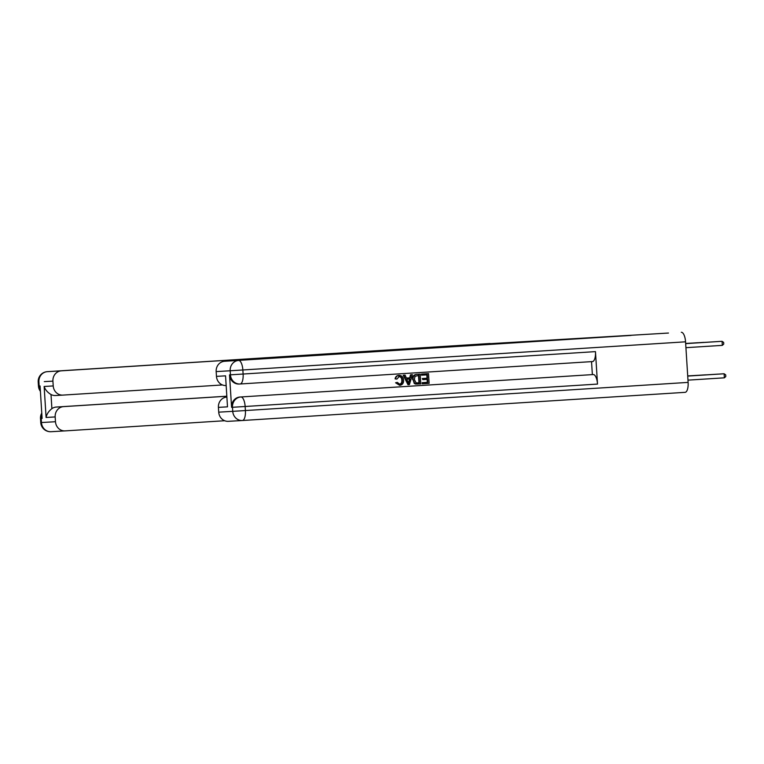 <?xml version="1.0" encoding="UTF-8"?>
<svg xmlns="http://www.w3.org/2000/svg" width="764" height="764" viewBox="0 0 764 764"><rect width="100%" height="100%" fill="white"/><g stroke="black" fill="none" stroke-linecap="round" stroke-linejoin="round"><path stroke-width="1.15" d="M532.68 341.307L568.044 339.101L532.68 341.307M515.003 342.301L541.275 340.668L515.003 342.301M482.628 344.115L668.481 333.047L482.628 344.115M523.951 341.823L559.754 339.579L523.951 341.823M520.838 342.014L550.663 340.114L520.847 341.995M429.979 348.212L429.931 347.467M531.496 341.374L557.004 339.751L531.496 341.374M687.972 380.138L724.377 377.827L724.119 373.768L722.601 373.854L687.715 376.079L724.119 373.768L725.695 374.885L725.8 376.509L724.377 377.827M722.333 345.366L722.076 341.307L685.671 343.619L720.567 341.393L722.076 341.307L723.651 342.425L723.756 344.048L722.333 345.366L685.929 347.677M399.228 384.263C401.157 383.853 402.026 382.525 401.816 380.291C401.788 378.008 400.766 376.748 398.77 376.518M402.303 380.262C402.265 377.979 401.253 376.719 399.257 376.49L396.879 379.097L395.103 378.877C395.466 376.786 396.631 375.63 398.579 375.401L399.066 375.372C401.854 375.458 403.363 377.063 403.573 380.176C403.707 383.175 402.418 384.903 399.725 385.362L395.58 382.783L397.318 382.382L399.715 384.235C401.644 383.824 402.513 382.497 402.303 380.262L401.816 380.291M409.695 377.827L410.535 374.771L412.379 374.656L409.399 384.617L407.966 384.712L403.764 375.2L405.121 375.114L406.333 378.046L410.182 377.808L411.022 374.742L412.379 374.656M407.966 384.712L403.277 375.229L405.121 375.114M422.759 383.776L422.683 382.649L427.783 382.325L427.592 379.326L422.845 379.632L422.769 378.505L427.525 378.209L427.315 374.837L421.499 375.2L421.422 374.073L428.518 373.625L429.129 383.366L422.272 383.795L422.206 382.678L427.296 382.353L427.105 379.355M422.845 379.632L422.291 378.533L427.038 378.228L426.828 374.866M240.001 383.996L239.18 384.044A9.76 9.053 -93.4 0 1 239.142 384.044A9.76 9.053 -93.4 0 1 229.534 374.876L231.578 407.336A9.76 9.053 -93.4 0 1 240.001 397.022L593.265 374.551A9.76 3.639 86.4 0 1 597.505 384.082L595.471 351.621A9.76 3.639 86.4 0 1 592.453 361.573A9.76 3.639 86.4 0 1 592.444 361.573L240.106 383.986A9.76 3.639 -93.6 0 0 240.097 383.986A9.76 3.639 -93.6 0 0 243.114 374.035L595.471 351.621M591.537 361.63L592.358 374.608L240.001 397.022M412.589 379.584C412.379 376.471 413.668 374.742 416.456 374.389L420.171 374.159L420.783 383.9L415.606 384.082L414.25 383.471L413.066 379.555C412.866 376.442 414.155 374.713 416.934 374.37L420.171 374.159M631.016 335.425L224.587 361.276L631.016 335.425M227.5 406.84L225.552 375.84L227.5 406.84L218.418 407.374L218.724 412.159L232.743 411.347L232.485 407.288L231.578 407.336M218.418 407.374A9.76 9.053 -93.4 0 1 226.536 397.089M242.303 420.515L228.369 421.327A9.76 9.053 -93.4 0 1 228.331 421.327A9.76 9.053 -93.4 0 1 218.724 412.159M681.316 332.292A9.76 3.639 86.4 0 1 685.556 341.814L688.116 382.392A9.76 3.639 86.4 0 1 685.098 392.343A9.76 3.639 86.4 0 1 685.088 392.343L242.398 420.506A9.76 3.639 -93.6 0 0 242.398 420.506A9.76 3.639 -93.6 0 0 245.406 410.554L688.116 382.392M225.81 385.553A9.76 9.053 -93.4 0 1 216.47 376.375L225.552 375.84M229.534 374.876L230.441 374.828L230.184 370.769L216.164 371.591L216.47 376.375M216.164 371.591A9.76 9.053 -93.4 0 1 224.587 361.276M592.358 374.608L593.265 374.551M421.986 375.172L421.422 374.073M421.909 374.045L428.518 373.625M427.525 378.209L427.038 378.228M422.769 378.505L422.291 378.533M427.783 382.325L427.296 382.353M422.683 382.649L422.206 382.678M417.698 384.091L414.737 383.442L413.066 379.555M418.968 375.363L415.014 376.308L414.346 379.488L416.103 382.869L419.446 382.85L418.968 375.363M416.934 374.37L416.456 374.389M414.737 383.442L414.25 383.471M416.093 384.053L415.606 384.082M419.446 382.85L418.958 382.879L418.491 375.391M417.44 382.984L418.958 382.879M406.333 378.046L410.182 377.808M409.112 381.704L409.867 378.954L406.782 379.145L408.616 383.547L409.389 378.982M411.022 374.742L410.535 374.771M403.764 375.2L403.277 375.229M408.129 383.576L408.635 381.733M399.725 385.362L395.58 382.783M396.058 382.754L397.318 382.382M396.879 379.097L395.103 378.877M395.58 378.849C395.953 376.757 397.118 375.601 399.066 375.372M42.106 418.433L40.502 418.519L42.106 418.414L40.062 385.973L39.155 386.03L38.907 381.971A9.76 9.053 -93.4 0 1 47.33 371.657L61.34 370.836A9.76 9.053 86.6 0 0 52.917 381.15L44.302 381.608M490.02 343.494L47.32 371.657A9.76 3.639 -93.6 0 0 47.311 371.657A9.76 3.639 -93.6 0 0 47.32 371.657L490.03 343.494A9.76 3.639 86.4 0 1 490.03 343.494L61.34 370.836M429.912 348.212L429.865 347.477M62.782 395.103L55.6 395.523A9.76 9.053 -93.4 0 1 55.562 395.523A9.76 9.053 -93.4 0 1 51.007 394.51L51.895 408.635C48.705 411.137 46.776 414.078 46.088 417.469L44.14 386.469L53.222 385.935L52.917 381.15M53.222 385.935A9.76 9.053 86.6 0 0 62.829 395.103A9.76 9.053 86.6 0 0 62.868 395.103L222.429 384.951M226.488 396.258L63.593 406.62A9.76 9.053 86.6 0 0 55.17 416.934L46.088 417.469M41.839 414.174A9.76 9.053 -93.4 0 0 41.199 418.491L41.457 422.54L55.476 421.718L55.17 416.934M55.476 421.718A9.76 9.053 86.6 0 0 65.083 430.886A9.76 9.053 86.6 0 0 65.121 430.886L224.683 420.735M51.895 408.635A9.76 9.053 -93.4 0 1 56.326 407.05L63.593 406.62M226.478 396.22L56.326 407.05M44.14 386.469C45.238 389.755 47.53 392.429 51.007 394.51M687.715 376.05L718.064 374.121L687.715 376.012M687.705 375.993L705.955 374.828L687.705 375.926M716.021 341.68L685.671 343.59M716.049 341.68L685.671 343.561M703.911 342.368L685.671 343.533L703.911 342.368M697.857 342.721L685.661 343.504L697.857 342.721M691.802 343.084L685.661 343.466L691.831 343.103M685.556 341.814L242.857 369.977L243.114 374.035L230.441 374.828A9.76 9.053 86.6 0 0 240.049 383.986A9.76 9.053 86.6 0 0 240.087 383.986L592.453 361.573M597.505 384.082L245.148 406.496L245.406 410.554L232.743 411.347A9.76 9.053 86.6 0 0 242.341 420.506A9.76 9.053 86.6 0 0 242.389 420.506L685.098 392.343M240.908 396.974A9.76 9.053 86.6 0 0 232.485 407.288L245.148 406.496A9.76 3.639 -93.6 0 0 240.908 396.974M238.607 360.455A9.76 9.053 86.6 0 0 230.184 370.769L242.857 369.977A9.76 3.639 -93.6 0 0 238.607 360.455M428.881 348.279L428.843 347.534M376.108 351.641L376.05 350.81M65.035 430.886L51.102 431.708A9.76 9.053 -93.4 0 1 51.064 431.708A9.76 9.053 -93.4 0 1 41.457 422.54L40.75 422.578A9.76 9.76 0 0 0 51.064 431.708L65.083 430.886M40.33 390.223A9.76 9.053 -93.4 0 1 39.155 386.03L38.458 386.068A9.76 9.76 0 0 0 40.406 391.33M242.398 420.506A9.76 9.76 0 0 1 242.341 420.506L228.331 421.327M240.097 383.986A9.76 9.76 0 0 1 240.049 383.986L239.142 384.044M62.829 395.103L55.562 395.523M47.32 371.657A9.76 9.76 0 0 0 38.2 382.01L38.458 386.068M41.772 413.057A9.76 9.76 0 0 0 40.502 418.519L40.75 422.578"/></g></svg>
